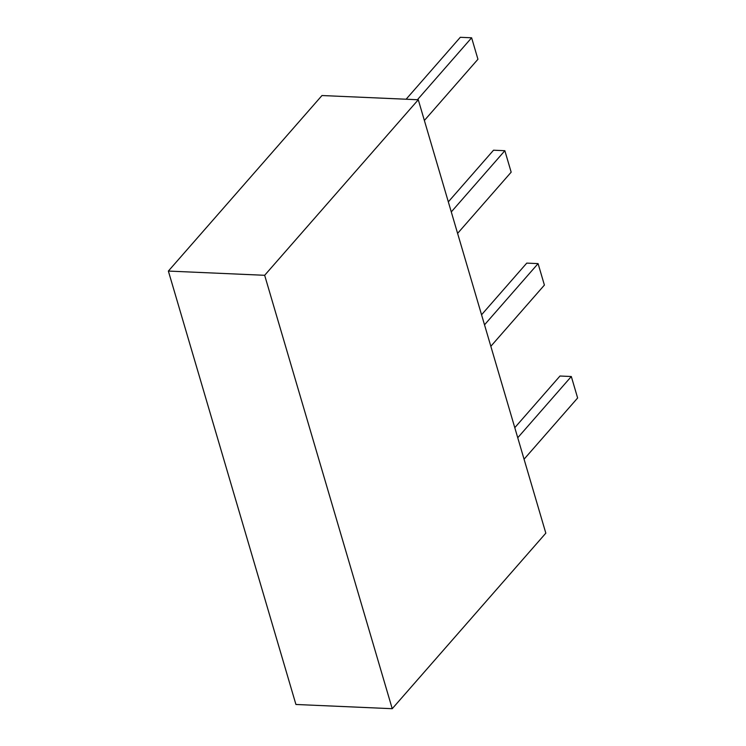 <?xml version="1.0" encoding="UTF-8"?>
<svg xmlns="http://www.w3.org/2000/svg" width="746" height="746" viewBox="0 0 746 746"><rect width="100%" height="100%" fill="white"/><g stroke="black" fill="none" stroke-linecap="round" stroke-linejoin="round"><path stroke-width="1.12" d="M168.372 271.068L321.974 95.535L418.273 99.759L264.662 275.293L168.372 271.068L295.929 704.476L392.228 708.7L545.83 533.157L418.273 99.759M264.662 275.293L392.228 708.7M406.113 99.227L460.301 37.3L471.621 37.794L477.944 59.27L424.371 120.479M417.434 99.722L471.621 37.794M448.327 201.858L493.526 150.207L504.855 150.701L511.169 172.177L457.606 233.386M451.283 211.92L504.855 150.701M481.562 314.765L526.76 263.114L538.08 263.608L544.403 285.084L490.84 346.293M484.518 324.827L538.08 263.608M514.787 427.672L559.985 376.021L571.315 376.516L577.628 397.991L524.065 459.2M517.752 437.734L571.315 376.516"/></g></svg>
